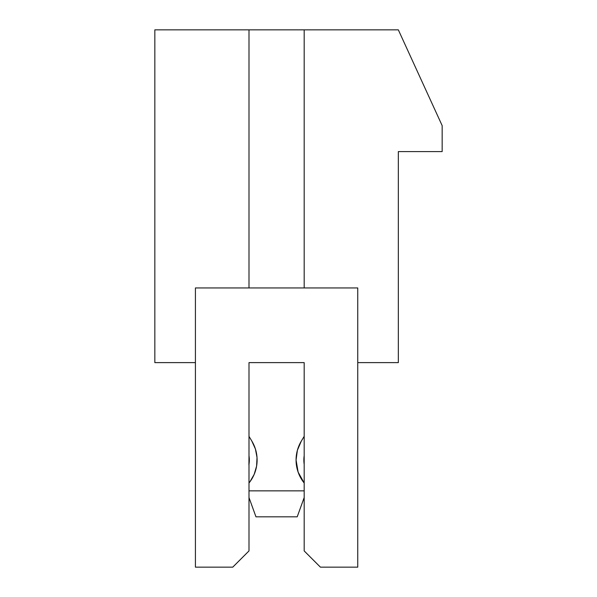 <?xml version="1.0" encoding="UTF-8"?>
<svg xmlns="http://www.w3.org/2000/svg" width="597" height="597" viewBox="0 0 597 597"><rect width="100%" height="100%" fill="white"/><g stroke="black" fill="none" stroke-linecap="round" stroke-linejoin="round"><path stroke-width="0.9" d="M303.858 460.018L304.179 464.347L303.858 460.018A28.835 28.835 0 0 1 304.179 455.698A28.835 28.835 0 0 0 303.858 460.018L304.179 455.69L303.858 460.018A28.835 28.835 0 0 0 304.179 464.332M297.396 450.242L296.067 460.018A36.626 36.626 0 0 1 301.276 441.183A36.626 36.626 0 0 0 301.269 441.19L297.396 450.242L296.067 460.018L298.119 472.115L304.06 482.861A36.626 36.626 0 0 0 304.06 482.861L304.179 483.01A36.626 36.626 0 0 1 296.067 460.018L298.119 472.115L304.179 483.01M195.42 362.618L154.839 362.618L154.839 29.85L248.994 29.85L248.994 287.948L248.994 29.85L398.333 29.85L442.161 125.624L442.161 151.593L398.333 151.593L398.333 362.618L357.752 362.618L398.333 362.618L398.333 151.593L442.161 151.593L442.161 125.624L398.333 29.85L304.179 29.85L304.179 287.948L304.179 29.85L154.839 29.85L154.839 362.618L195.42 362.618M304.179 362.618L248.994 362.618L304.179 362.618L304.179 550.919L320.417 567.15L357.752 567.15L357.752 287.948L195.42 287.948L195.42 567.15L232.755 567.15L248.994 550.919L248.994 362.618L248.994 550.919L232.755 567.15L195.42 567.15L195.42 287.948L357.752 287.948L357.752 567.15L320.417 567.15L304.179 550.919L304.179 362.618M248.994 464.332A28.835 28.835 0 0 0 248.994 455.698A28.835 28.835 0 0 1 248.994 464.332M249.874 481.869L254.165 474.399L256.591 466.123L257.023 457.518L255.426 449.048L251.897 441.183A36.626 36.626 0 0 1 248.994 483.01A36.626 36.626 0 0 0 251.897 441.183L248.994 436.34M248.994 455.698L248.912 464.824L249.248 458.048M304.179 436.34L301.276 441.183L304.179 436.34M296.067 460.018L298.119 472.115L304.06 482.861L298.119 472.115L304.06 482.861L298.119 472.115L304.06 482.861L298.119 472.115L304.06 482.861L298.119 472.115L304.06 482.861L298.119 472.115L304.06 482.861L298.119 472.115L304.06 482.861L298.119 472.115L304.06 482.861L298.119 472.115L304.06 482.861L298.119 472.115L304.06 482.861L298.119 472.115L296.067 460.018M304.179 490.853L248.994 490.853L304.179 490.853M297.202 516.83L255.971 516.83L248.994 497.577L255.971 516.83L297.202 516.83L304.179 497.577L297.202 516.83"/></g></svg>
